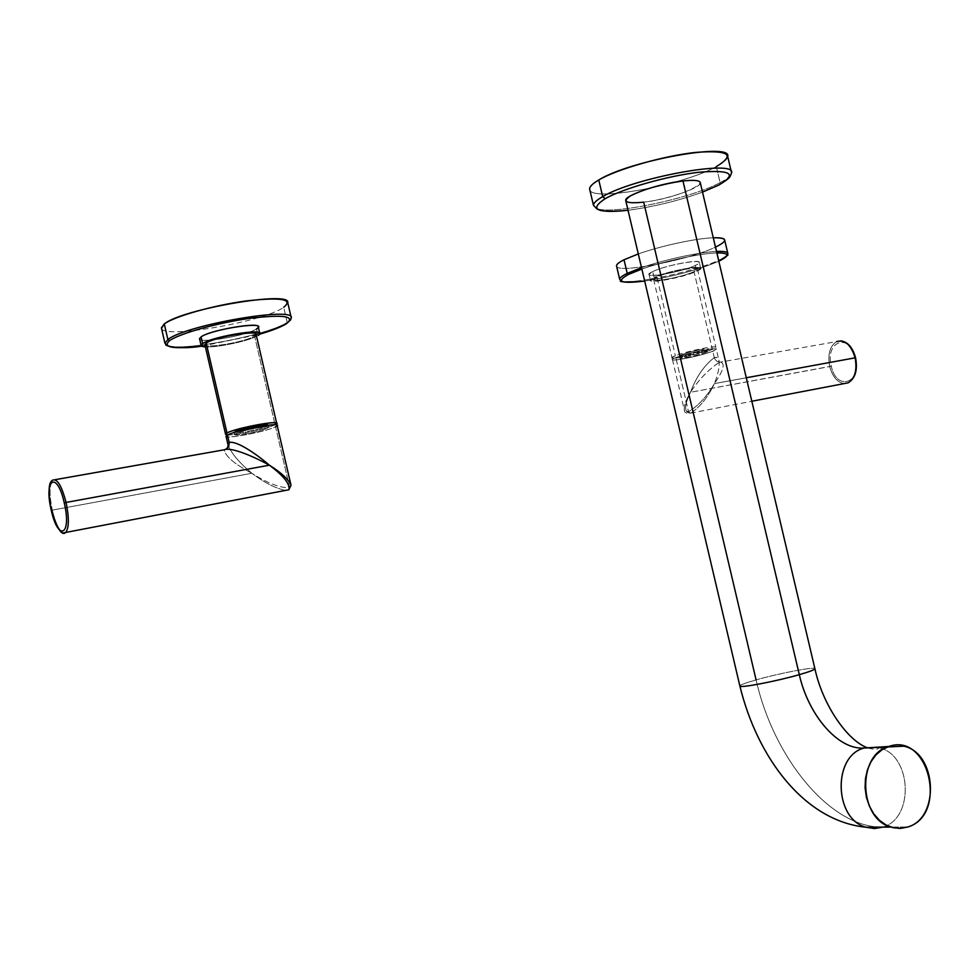 <?xml version="1.0" encoding="UTF-8"?>
<svg xmlns="http://www.w3.org/2000/svg" width="980" height="980" viewBox="0 0 980 980"><rect width="100%" height="100%" fill="white"/><g stroke="black" fill="none" stroke-linecap="round" stroke-linejoin="round"><path stroke-width="0.73" stroke-dasharray="4.9 3.68" d="M675.808 357.59C660.104 363.654 698.495 356.977 712.766 351.208C729.316 344.997 690.202 351.71 675.808 357.59L688.536 411.698L684.42 410.412C683.77 406.271 685.792 400.22 690.484 392.282C696.119 377.104 704.044 365.54 714.273 357.602L712.766 351.208C702.035 355.569 671.165 361.951 672.452 359.525L675.808 357.59C686.294 353.241 717.875 346.712 716.356 349.199L712.766 351.208L714.273 357.602L717.262 357.565L718.867 359.832C719.871 365.748 718.365 373.674 714.359 383.621C706.935 396.508 698.323 405.867 688.536 411.698L675.808 357.59M702.354 351.257C718.536 348.402 701.803 354.919 686.539 357.467C670.308 360.383 686.723 353.878 702.354 351.257L701.925 349.431C718.107 346.589 701.374 353.131 686.123 355.666C669.879 358.57 686.282 352.041 701.925 349.431L708.614 349.113C705.723 351.085 698.226 353.266 686.123 355.666L686.539 357.467C698.654 355.054 706.151 352.886 709.03 350.926L702.354 351.257C690.153 353.682 682.619 355.863 679.765 357.81L686.539 357.467L686.123 355.666L679.336 355.997C682.19 354.05 689.724 351.857 701.925 349.431L702.354 351.257M855.332 357.896C849.697 331.987 824.633 341.248 831.285 366.177C836.54 391.596 861.898 383.474 855.332 357.896C861.898 383.474 836.54 391.596 831.285 366.177L690.484 392.282C684.04 405.745 684.016 412.715 690.435 413.18L691.341 412.813C700.688 406.271 708.356 396.545 714.359 383.621L746.295 377.766L714.359 383.621C723.791 370.085 725.629 362.894 719.884 362.049L719.283 362.306C708.246 369.803 698.654 379.799 690.484 392.282L829.717 366.569C827.512 354.246 829.852 345.891 836.749 341.542C829.852 345.891 827.512 354.246 829.717 366.569C832.584 376.822 837.398 382.494 844.197 383.584C837.398 382.494 832.584 376.822 829.717 366.569L831.285 366.177C824.633 341.248 849.697 331.987 855.332 357.896L855.565 357.774M719.884 362.049L716.282 360.946L714.273 357.602C704.044 365.54 696.119 377.104 690.484 392.282C698.654 379.799 708.246 369.815 719.283 362.306L719.884 362.049C725.629 362.894 723.791 370.073 714.359 383.621C718.365 373.674 719.871 365.748 718.867 359.832L716.552 357.308L714.273 357.602L714.641 358.692L716.711 361.277L719.884 362.049M690.435 413.18L691.341 412.813C700.688 406.271 708.356 396.545 714.359 383.621C706.997 396.435 698.385 405.793 688.536 411.698L690.239 413.205L688.536 411.698L684.42 410.412C683.783 406.247 685.804 400.208 690.484 392.282C684.04 405.745 684.016 412.715 690.435 413.18M652.729 271.595C635.089 279.729 679.287 273.249 695.347 265.433C714.102 257.127 668.923 263.559 652.729 271.595L654.101 277.475C670.332 269.512 715.486 262.995 696.707 271.227C680.635 278.957 636.449 285.523 654.101 277.475L650.402 280.207C649.201 283.992 684.604 277.095 696.707 271.227L695.347 265.433C683.244 271.362 647.841 278.222 649.03 274.375L652.729 271.595C664.489 265.641 700.847 258.598 699.34 262.518L695.347 265.433L696.707 271.227L700.712 268.361C702.244 264.502 665.886 271.582 654.101 277.475L652.729 271.595M675.379 355.777C659.687 361.853 698.079 355.189 712.35 349.407C728.887 343.171 689.773 349.86 675.379 355.777L672.023 357.712C670.749 360.162 701.619 353.78 712.35 349.407L694.024 271.619C683.477 276.74 652.545 282.767 653.623 279.459L656.87 277.071L675.379 355.777L656.87 277.071C667.16 271.938 698.801 265.764 697.49 269.12L694.024 271.619L712.35 349.407L715.927 347.385C717.446 344.874 685.853 351.404 675.379 355.777M656.87 277.071C641.41 284.102 679.985 278.381 694.024 271.619C710.329 264.453 671.006 270.137 656.87 277.071M616.628 266.389C618.441 273.775 690.447 259.541 715.829 246.948L718.94 260.178C695.482 271.46 630.458 285.229 621.185 280.795C630.458 285.229 695.482 271.46 718.94 260.178L718.267 261.464C697.711 270.027 673.174 276.556 644.681 281.064C673.174 276.556 697.699 270.027 718.254 261.464L718.806 261.207M716.858 252.926C700.614 253.306 664.269 261.109 641.851 269.059C664.269 261.109 700.614 253.306 716.858 252.926M713.281 237.785C696.4 238.25 660.74 245.919 638.298 253.943C660.74 245.919 696.4 238.25 713.281 237.785M644.681 281.064C673.174 276.556 697.699 270.027 718.254 261.464L718.94 260.178C724.722 257.495 727.711 255.351 727.895 253.722C727.711 255.351 724.722 257.495 718.94 260.178L715.829 246.948C689.504 260.031 614.436 274.412 616.494 265.788M716.503 251.444C699.659 252.068 663.999 259.761 641.52 267.663C663.999 259.761 699.659 252.068 716.503 251.444M724.735 240.296C724.563 241.999 721.598 244.216 715.829 246.948M227.47 435.083C215.821 440.914 265.555 432.254 275.564 426.766L289.688 487.758L291.023 485.308L289.688 487.758L275.564 426.766C267.246 431.396 224.837 439.579 226.049 436.296M268.692 427.28L268.214 425.222C265.984 427.133 258.414 429.326 245.478 431.8L245.956 433.858C225.118 437.582 236.891 431.359 257.483 427.905C278.381 424.218 265.997 430.49 245.956 433.858L245.478 431.8C238.716 432.94 234.943 433.185 234.159 432.535L234.612 434.495C235.016 435.267 238.802 435.047 245.956 433.858C258.928 431.372 266.499 429.179 268.692 427.28C268.336 426.521 264.6 426.716 257.483 427.905C244.4 430.404 236.78 432.609 234.612 434.495M277.168 425.467L275.564 426.766M228.218 445.716C231.978 454.095 239.867 463.283 251.897 473.267C267.466 483.189 280.06 488.016 289.688 487.758L289.247 489.559L289.688 487.758C280.06 488.016 267.466 483.189 251.897 473.267L52.295 510.127C55.529 523.161 59.253 530.756 63.467 532.899C59.253 530.756 55.529 523.161 52.295 510.127L251.897 473.267C234.293 463.957 225.118 456.129 224.346 449.783L225.951 449.183L224.346 449.783C225.118 456.129 234.293 463.957 251.897 473.267C239.867 463.283 231.978 454.095 228.218 445.716M285.45 490.429C275.331 488.285 264.147 482.564 251.897 473.267C264.147 482.564 275.331 488.285 285.45 490.429M51.205 510.237L52.295 510.127C49.147 494.68 49.294 484.671 52.724 480.114C49.294 484.671 49.147 494.68 52.295 510.127L51.254 510.262M201.059 336.899C188.197 345.144 245.417 336.74 256.527 328.888L258.046 335.491L256.527 328.888C247.279 335.527 198.56 344.017 199.565 338.725M227.813 434.912C235.935 435.439 267.944 428.554 274.951 424.781C267.944 428.554 235.935 435.439 227.813 434.912M256.074 334.327L254.555 336.005L275.086 424.72L254.555 336.005C246.507 341.726 203.963 349.186 204.881 344.654M256.539 336.336C247.193 341.334 216.249 347.741 205.408 346.896C216.249 347.741 247.193 341.334 256.539 336.336M206.217 343.086C194.873 350.191 244.853 342.78 254.555 336.005M258.267 326.916L256.527 328.888M268.214 425.222C266.033 427.121 258.451 429.326 245.478 431.8C238.324 432.988 234.539 433.197 234.134 432.425M257.262 426.949L257.483 427.905L257.262 426.949M201.733 346.185L259.529 334.254M161.504 328.386C163.636 339.239 263.779 321.661 283.722 307.291L287.214 322.346L291.268 317.9L287.214 322.346L283.722 307.291C263.277 322.028 160.071 339.717 161.382 327.847M287.74 302.673L283.722 307.291M166.931 345.315C179.891 352.212 268.839 335.05 287.214 322.346C268.839 335.05 179.891 352.212 166.931 345.315M739.912 686.147C739.52 685.167 744.91 683.085 756.095 679.899L643.701 202.162C632.125 203.485 626.134 202.897 625.706 200.373M700.333 182.868C700.982 188.001 666.706 199.577 643.701 202.162C682.288 197.936 724.514 175.898 682.974 180.982M866.026 827.242L874.503 828.566L882.87 827.132C830.354 828.149 773.526 757.883 756.095 679.899C778.316 673.53 813.853 666.645 814.87 668.568C813.853 666.645 778.316 673.53 756.095 679.899C746.025 682.766 740.611 684.763 739.851 685.89M756.095 679.899C773.526 757.883 830.354 828.149 882.87 827.132C914.904 818.018 911.62 754.527 879.011 747.74L864.189 748.034M882.87 827.132L907.897 826.973L882.87 827.132C914.904 818.018 911.62 754.527 879.011 747.74L903.842 746.184M876.769 747.238L879.011 747.74C877.994 749.737 874.172 749.761 867.52 747.826M727.699 156.506C727.454 159.275 723.669 162.631 716.331 166.588L720.116 182.648C690.949 198.573 611.398 215.282 596.502 208.471C611.398 215.282 690.949 198.573 720.116 182.648L716.331 166.588C684.212 184.755 593.574 201.856 589.887 190.12M716.331 166.588C682.742 185.637 587.204 202.75 589.605 188.895M702.513 192.117C678.27 200.839 653.439 206.89 628.033 210.259C653.439 206.89 678.27 200.839 702.513 192.117C678.27 200.839 653.439 206.89 628.033 210.259M720.116 182.648C727.479 178.789 731.288 175.53 731.57 172.884C731.288 175.53 727.479 178.789 720.116 182.648L719.712 184.583L720.116 182.648M672.452 359.525L684.42 410.412C684.334 412.568 686.282 413.499 690.263 413.205L751.832 401.249M840.938 340.832L719.283 362.306L716.356 349.199M653.623 279.459L672.023 357.712M697.49 269.12L715.927 347.385M649.03 274.375L650.402 280.207M700.712 268.361L699.34 262.518M709.03 350.926L708.614 349.113M679.765 357.81L679.336 355.997M55.015 479.71L52.724 480.114M224.346 449.783L227.385 448.289"/><path stroke-width="1.47" d="M746.295 377.766L855.111 357.823C857.304 370.158 855.001 378.501 848.178 382.825L844.197 383.584L848.178 382.825C855.001 378.501 857.304 370.158 855.111 357.823L746.295 377.766M836.749 341.542C844.944 339.411 851.069 344.838 855.111 357.823L855.111 357.823C851.069 344.838 844.944 339.411 836.749 341.542M855.332 357.896L855.565 357.786C852.759 347.643 847.884 341.996 840.938 340.832M644.681 281.064C620.683 283.943 615.305 281.738 628.523 274.425L627.225 273.383L641.52 267.663L627.225 273.383L624.027 259.774L638.298 253.943L624.027 259.774L627.225 273.383L628.523 274.425L641.851 269.059L628.523 274.425C615.305 281.738 620.683 283.943 644.681 281.064C626 282.448 618.049 282.216 620.806 280.354L619.642 279.214C619.74 277.757 622.263 275.821 627.225 273.383C622.263 275.821 619.74 277.757 619.642 279.214L616.494 265.788C616.567 264.269 619.078 262.26 624.027 259.774C618.356 262.628 615.893 264.845 616.628 266.389M718.806 261.207C730.247 255.572 729.598 252.816 716.858 252.926C729.598 252.816 730.247 255.572 718.806 261.207C734.914 250.66 724.085 257.667 727.895 253.722C727.895 251.885 724.098 251.125 716.503 251.444C724.098 251.125 727.895 251.885 727.895 253.722L724.735 240.296C724.71 238.373 720.9 237.54 713.281 237.785C727.528 237.638 728.385 240.7 715.829 246.948M275.564 426.766C288.451 420.726 237.344 429.485 227.47 435.083C235.347 430.477 278.822 422.098 277.168 425.467L291.023 485.308C288.635 479.49 281.432 472.777 269.39 465.182C256.809 454.389 236.976 440.547 229.173 442.47L227.47 435.083L229.173 442.47L228.218 445.716L229.173 442.47C236.976 440.547 256.809 454.389 269.39 465.182C283.784 475.986 290.264 484.194 288.843 489.78L285.45 490.429L288.843 489.78C290.264 484.194 283.784 475.986 269.39 465.182L66.076 502.446L269.39 465.182C255.045 457.244 232.726 447.346 224.714 449.551C232.726 447.346 255.045 457.244 269.39 465.182C281.395 472.752 288.61 479.453 291.023 485.308L288.843 489.78L65.672 532.459C69.09 528 69.225 517.991 66.076 502.446C61.728 485.896 57.269 478.448 52.724 480.114C57.269 478.448 61.728 485.896 66.076 502.446C69.225 517.991 69.09 528 65.672 532.459L63.467 532.899L65.672 532.459C61.997 536.293 57.171 528.882 51.205 510.237L51.242 510.188C43.586 478.693 57.012 470.155 64.264 502.912C71.993 535.423 58.126 542.136 51.242 510.188C58.126 542.136 71.993 535.423 64.264 502.912L66.076 502.446L64.264 502.912C57.012 470.155 43.586 478.693 51.242 510.188L51.205 510.237C45.999 481.315 52.014 480.813 52.724 480.114M227.385 448.289L228.144 445.324L226.049 436.296L227.47 435.083M225.951 449.183L228.757 446.488L229.173 442.47L228.757 446.488L225.951 449.183M256.527 328.888C271.031 320.399 211.974 328.815 201.059 336.899C209.732 330.211 259.847 321.526 258.267 326.916L259.798 333.555C261.403 328.276 211.313 337.022 202.615 343.613C213.554 335.638 272.587 327.112 258.046 335.491L259.798 333.555M276.691 423.409L275.086 424.72C287.973 418.644 236.854 427.378 226.98 433.001C224.873 434.152 225.155 434.789 227.813 434.912L225.571 434.214L226.98 433.001L206.217 343.086C213.824 337.341 257.434 329.721 256.074 334.327L276.691 423.409C278.332 420.004 234.869 428.37 226.98 433.001L206.217 343.086L204.881 344.654L225.571 434.214M234.159 432.535C235.739 430.685 243.359 428.444 257.005 425.81C264.147 424.634 267.883 424.438 268.214 425.222L268.214 425.222C267.858 424.45 264.122 424.646 257.005 425.81L257.262 426.949L257.005 425.81C243.91 428.321 236.29 430.526 234.134 432.425L234.159 432.535M205.408 346.896C200.888 346.602 199.957 345.499 202.615 343.613L201.059 336.899L202.615 343.613L201.108 345.401L205.408 346.896M254.555 336.005C267.148 328.716 215.759 336.14 206.217 343.086M201.108 345.401L199.565 338.725L201.059 336.899M259.529 334.254C271.999 330.579 280.917 327.099 286.27 323.841C280.929 327.099 271.999 330.579 259.529 334.254C271.999 330.579 280.917 327.099 286.27 323.841C295.997 316.136 283.784 314.31 249.618 318.365C217.683 322.824 179.291 333.568 169.516 340.697C162.153 347.508 172.884 349.333 201.733 346.185C174.55 350.387 162.57 344.409 166.367 344.703L164.946 343.282L166.931 345.315L164.946 343.282L167.874 339.533L164.285 323.964L161.504 328.386M283.722 307.291C293.62 299.121 281.101 297.014 246.139 300.946C213.444 305.344 174.195 316.43 164.285 323.964C182.035 308.982 291.709 290.386 287.74 302.673L291.268 317.9C295.36 306.115 185.747 325.041 167.874 339.533L164.946 343.282L161.382 327.847L164.285 323.964L167.874 339.533L169.516 340.697C162.153 347.508 172.884 349.333 201.733 346.185M286.27 323.841L286.295 323.829C295.997 316.136 283.784 314.31 249.618 318.365C217.683 322.824 179.291 333.568 169.516 340.697L167.874 339.533C185.747 325.041 295.36 306.115 291.268 317.9C289.431 321.183 293.694 317.079 286.295 323.829L286.27 323.841M739.851 685.89L625.706 200.373C624.591 195.424 659.626 183.468 682.974 180.982L799.313 674.657C776.809 681.161 740.427 688.156 739.912 686.147C740.427 688.156 776.809 681.161 799.313 674.657L682.974 180.982C694.281 179.769 700.075 180.393 700.333 182.868L814.87 668.568C815.409 669.475 810.227 671.508 799.313 674.657C808.365 715.216 838.366 750.276 864.189 748.034C832.584 755.727 833.833 818.9 866.026 827.242C833.833 818.9 832.584 755.727 864.189 748.034C838.366 750.276 808.365 715.216 799.313 674.657C810.227 671.508 815.409 669.475 814.87 668.568M682.974 180.982C662.174 183.995 644.84 188.871 630.973 195.596C621.577 201.684 625.828 203.877 643.701 202.162L756.095 679.899M888.872 746.478L882.037 749.725L875.998 754.857L871.061 761.619L867.484 769.68L865.45 778.622L865.095 787.994L866.418 797.316L869.37 806.099L873.78 813.89L879.428 820.297L886.018 824.989L893.209 827.733L900.632 828.394L907.897 826.973C948.456 814.821 928.82 731.876 888.872 746.478C856.973 754.282 858.358 818.594 890.894 827.083L899.456 828.431L907.897 826.973C940.236 817.688 936.782 753.106 903.842 746.184L864.189 748.034L888.872 746.478M882.858 827.132L874.503 828.566L866.026 827.242L890.894 827.083M864.189 748.034L876.769 747.238M589.887 190.12C588.662 187.572 591.614 184.191 598.768 179.977C617.13 169.124 663.938 155.759 695.959 152.378C729.022 150.001 735.808 154.73 716.331 166.588M602.688 196.649C596.624 200.092 593.549 202.97 593.451 205.286L596.502 208.471L593.451 205.286C593.549 202.97 596.624 200.092 602.688 196.649L598.768 179.977L602.688 196.649L605.199 198.683C623.06 188.491 668.311 175.69 699.218 172.223C731.166 169.663 737.695 173.938 718.806 185.061L702.513 192.117L718.83 185.049C737.695 173.938 731.166 169.663 699.218 172.223C668.311 175.69 623.06 188.491 605.199 198.683C588.796 209.5 596.404 213.358 628.033 210.259C596.404 213.358 588.796 209.5 605.199 198.683L602.688 196.649C633.864 177.686 736.605 159.017 731.57 172.884C736.605 159.017 633.864 177.686 602.688 196.649M628.033 210.259C611.214 212.17 600.752 211.631 596.673 208.642L593.451 205.286L589.605 188.895C589.678 186.494 592.741 183.517 598.768 179.977C629.822 160.5 732.599 142.076 727.699 156.506L731.57 172.884L730.443 175.763C729.083 175.947 733.763 176.008 718.83 185.049L702.513 192.117M855.565 357.786C857.831 369.987 855.369 378.341 848.178 382.825L751.832 401.249M224.346 449.783L55.015 479.71M739.912 686.147C757.418 757.932 804.556 821.056 866.026 827.242M814.931 668.85C822.833 705.416 847.688 740.831 867.52 747.826"/></g></svg>
